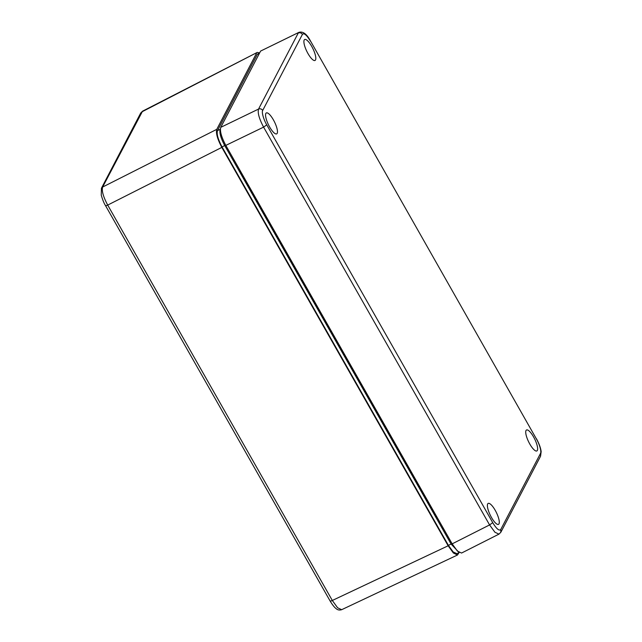 <?xml version="1.0" encoding="UTF-8"?>
<svg xmlns="http://www.w3.org/2000/svg" width="642" height="642" viewBox="0 0 642 642"><rect width="100%" height="100%" fill="white"/><g stroke="black" fill="none" stroke-linecap="round" stroke-linejoin="round"><path stroke-width="0.96" d="M437.539 518.094A14.02 3.988 -116.2 0 1 435.733 515.189L241.071 172.513A14.02 3.988 -116.2 0 1 239.41 169.327M234.635 160.909A3.114 0.883 -116.2 0 1 232.765 157.619M444.192 529.794A3.114 0.883 -116.2 0 1 442.322 526.504M220.383 128.946L220.174 129.331C219.219 132.645 220.736 138.062 224.724 145.573L451.077 544.031L459.014 552.441M140.678 113.08L101.428 188.226L101.259 195.184C102.632 199.879 104.052 203.37 105.529 205.641L330.14 601.048C333.8 607.139 335.902 608.456 335.991 608.52C337.507 609.98 339.401 610.373 341.664 609.691L337.604 607.773L332.315 600.479C330.742 601.201 330.028 601.321 330.173 600.824M105.553 205.424C105.408 205.922 106.131 205.809 107.704 205.079C103.25 196.749 101.564 190.73 102.648 187.031L142.532 111.194L140.694 113.048L141.914 111.852L257.241 52.411L259.617 52.901M259.649 52.893L257.314 54.337L217.477 130.615C216.514 133.945 218.039 139.37 222.036 146.906L448.397 545.363L453.204 551.976L456.863 553.669L459.528 552.313M459.094 552.537L457.489 555.001L453.34 552.979L448.14 545.78L221.819 147.395C217.429 139.081 215.744 133.063 216.771 129.347L256.591 53.093M499.091 534.064L461.55 553.051L457.401 551.077L452.169 543.854L225.815 145.397C221.426 137.083 219.741 131.064 220.76 127.349L260.604 51.071L299.092 32.277M260.604 51.071L298.931 32.341C302.984 31.169 306.836 34.05 310.479 40.976L536.439 439C539.593 444.408 541.679 451.663 540.484 453.445L500.768 529.489C499.219 531.175 496.539 528.904 492.735 522.676L266.751 124.869C263.565 119.46 261.471 111.909 262.706 110.424L302.422 34.379C303.971 32.694 306.643 34.965 310.455 41.192M225.815 145.397L263.597 127.124C259.175 118.77 257.49 112.751 258.541 109.076L298.257 33.031C299.966 32.413 301.355 32.862 302.422 34.379M498.97 534.136L494.926 532.25L489.581 524.931L263.597 127.124L266.751 124.869M529.811 444.047A11.684 3.322 -116.2 0 1 526.504 429.996A11.684 3.322 -116.2 0 1 534.666 439A11.684 3.322 -116.2 0 1 536.824 450.957A11.684 3.322 -116.2 0 1 529.811 444.047M269.64 126.972A11.684 3.322 -116.2 0 1 266.334 112.928A11.684 3.322 -116.2 0 1 274.495 121.932A11.684 3.322 -116.2 0 1 276.654 133.889A11.684 3.322 -116.2 0 1 269.64 126.972M491.467 517.46A11.684 3.322 -116.2 0 1 488.161 503.416A11.684 3.322 -116.2 0 1 496.322 512.42A11.684 3.322 -116.2 0 1 498.481 524.378A11.684 3.322 -116.2 0 1 491.467 517.46M307.983 53.559A11.684 3.322 -116.2 0 1 304.677 39.507A11.684 3.322 -116.2 0 1 312.839 48.511A11.684 3.322 -116.2 0 1 314.997 60.468A11.684 3.322 -116.2 0 1 307.983 53.559M101.428 188.226L102.648 187.031L216.771 129.347M448.14 545.78L332.315 600.479L107.704 205.079L221.819 147.395M257.314 54.337L259.416 53.342M451.077 544.031L448.397 545.363M224.724 145.573L222.036 146.906M220.174 129.331L217.477 130.615M220.76 127.349L258.541 109.076C260.251 108.458 261.639 108.907 262.706 110.424M452.169 543.854L489.581 524.931L492.735 522.676M536.439 439L310.479 40.976M540.564 456.205L500.848 532.25L500.768 529.489M536.463 438.791C539.144 443.67 540.7 447.947 541.15 451.631L540.564 456.197L540.484 453.445M457.489 555.001L341.656 609.699M257.241 52.411L142.556 111.17M498.978 534.12L500.848 532.234"/></g></svg>
